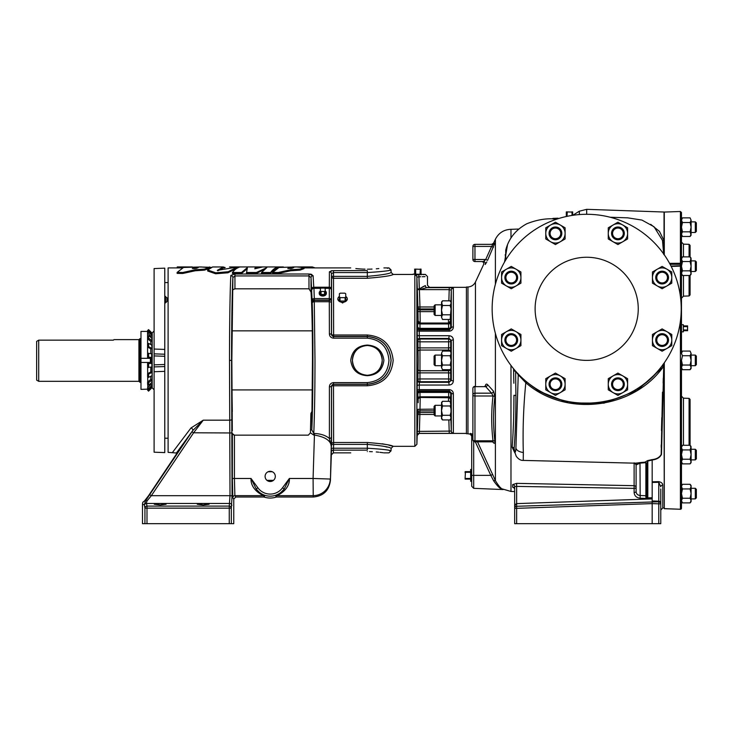 <?xml version="1.0" encoding="UTF-8"?>
<svg xmlns="http://www.w3.org/2000/svg" width="733" height="733" viewBox="0 0 733 733"><rect width="100%" height="100%" fill="white"/><g stroke="black" fill="none" stroke-linecap="round" stroke-linejoin="round"><path stroke-width="1.1" d="M237.327 267.041L217.316 270.367L223.29 266.949L212.698 266.949L207.677 270.001L215.777 272.813L228.183 271.741L237.327 267.041M217.829 270.789L223.29 267.976L223.29 266.949M289.847 268.489L291.523 268.379M291.991 268.305L293.695 267.591L289.819 267.481L287.812 268.47L291.991 268.305M278.192 272.511L290.717 269.762L299.98 269.13L304.021 267.627L296.663 266.949L279.035 267.453L272.63 272.41L278.192 272.511M272.63 272.41L272.63 273.382L278.192 273.482L290.717 270.77L299.98 270.138L304.021 268.644L304.021 267.627M194.355 268.489L196.032 268.379M196.499 268.305L198.203 267.591L194.327 267.481L192.33 268.47L196.499 268.305M182.709 272.511L195.225 269.762L204.489 269.13L208.529 267.627L201.172 266.949L183.552 267.453L177.139 272.41L182.709 272.511M177.139 272.41L177.139 273.382L182.709 273.482L195.225 270.77L204.489 270.138L208.529 268.644L208.529 267.627M292.614 266.949L312.304 266.931L315.071 267.911M664.29 508.629L680.416 509.261A1.035 1.035 -0 0 0 681.479 508.235L681.479 360.389L682.46 355.734L681.479 353.407L682.46 351.08L690.11 351.08L691.091 353.407L690.11 351.08M669.577 263.358L680.416 263.275L680.416 264.301L681.479 263.944L681.479 266.794M680.416 265.74L671.007 266.079L680.416 265.74A1.035 1.017 180 0 1 681.479 266.757L681.479 353.407M367.315 451.583C346.15 452.948 346.15 452.948 367.315 451.583C346.15 452.948 346.15 452.948 367.315 451.583C388.481 452.948 388.481 452.948 367.315 451.583M382.223 360.389C381.343 369.432 376.377 374.398 367.315 375.287C358.263 374.407 353.297 369.432 352.417 360.389C353.297 351.327 358.263 346.361 367.315 345.481A14.898 14.898 0 0 0 352.417 360.389A14.898 14.898 0 0 0 367.315 375.287A14.898 14.898 0 0 0 382.223 360.389A14.898 14.898 0 0 0 367.315 345.481C376.368 346.361 381.334 351.327 382.223 360.389M367.315 375.699C357.53 375.039 352.005 369.936 350.731 360.389C352.014 350.823 357.539 345.719 367.315 345.078C377.092 345.719 382.626 350.823 383.9 360.389C382.617 369.954 377.083 375.058 367.315 375.699M367.315 269.185C346.15 267.82 346.15 267.82 367.315 269.185C388.481 267.82 388.481 267.82 367.315 269.185M355.853 268.571L358.364 268.809M358.574 268.828L359.646 268.91M359.784 268.919L362.606 269.084M362.725 269.084L365.025 269.158M511.258 283.946A6.377 6.377 0 0 1 504.881 277.578A6.377 6.377 0 0 1 511.258 271.201A6.377 6.377 0 0 1 517.626 277.578A6.377 6.377 0 0 1 511.258 283.946M511.258 272.227A5.342 5.342 0 0 0 505.907 277.578A5.342 5.342 0 0 0 511.258 282.92A5.342 5.342 0 0 0 516.6 277.578A5.342 5.342 0 0 0 511.258 272.227M511.258 346.434A6.377 6.377 0 0 1 504.881 340.066A6.377 6.377 0 0 1 511.258 333.689A6.377 6.377 0 0 1 517.626 340.066A6.377 6.377 0 0 1 511.258 346.434M511.258 334.715A5.342 5.342 0 0 0 505.907 340.066A5.342 5.342 0 0 0 511.258 345.408A5.342 5.342 0 0 0 516.6 340.066A5.342 5.342 0 0 0 511.258 334.715M555.44 390.625A6.377 6.377 0 0 1 549.063 384.248A6.377 6.377 0 0 1 555.44 377.871A6.377 6.377 0 0 1 561.817 384.248A6.377 6.377 0 0 1 555.44 390.625M555.44 378.906A5.342 5.342 0 0 0 550.098 384.248A5.342 5.342 0 0 0 555.44 389.589A5.342 5.342 0 0 0 560.782 384.248A5.342 5.342 0 0 0 555.44 378.906M617.928 390.625A6.377 6.377 0 0 1 611.56 384.248A6.377 6.377 0 0 1 617.928 377.871A6.377 6.377 0 0 1 624.305 384.248A6.377 6.377 0 0 1 617.928 390.625M617.928 378.906A5.342 5.342 0 0 0 612.586 384.248A5.342 5.342 0 0 0 617.928 389.589A5.342 5.342 0 0 0 623.279 384.248A5.342 5.342 0 0 0 617.928 378.906M662.119 346.434A6.377 6.377 0 0 1 655.742 340.066A6.377 6.377 0 0 1 662.119 333.689A6.377 6.377 0 0 1 668.496 340.066A6.377 6.377 0 0 1 662.119 346.434M662.119 334.715A5.342 5.342 0 0 0 656.777 340.066A5.342 5.342 0 0 0 662.119 345.408A5.342 5.342 0 0 0 667.461 340.066A5.342 5.342 0 0 0 662.119 334.715M662.119 283.946A6.377 6.377 0 0 1 655.742 277.578A6.377 6.377 0 0 1 662.119 271.201A6.377 6.377 0 0 1 668.496 277.578A6.377 6.377 0 0 1 662.119 283.946M662.119 272.227A5.342 5.342 0 0 0 656.777 277.578A5.342 5.342 0 0 0 662.119 282.92A5.342 5.342 0 0 0 667.461 277.578A5.342 5.342 0 0 0 662.119 272.227M617.928 239.764A6.377 6.377 0 0 1 611.56 233.387A6.377 6.377 0 0 1 617.928 227.01A6.377 6.377 0 0 1 624.305 233.387A6.377 6.377 0 0 1 617.928 239.764M617.928 228.045A5.342 5.342 0 0 0 612.586 233.387A5.342 5.342 0 0 0 617.928 238.729A5.342 5.342 0 0 0 623.279 233.387A5.342 5.342 0 0 0 617.928 228.045M555.44 239.764A6.377 6.377 0 0 1 549.063 233.387A6.377 6.377 0 0 1 555.44 227.01A6.377 6.377 0 0 1 561.817 233.387A6.377 6.377 0 0 1 555.44 239.764M555.44 228.045A5.342 5.342 0 0 0 550.098 233.387A5.342 5.342 0 0 0 555.44 238.729A5.342 5.342 0 0 0 560.782 233.387A5.342 5.342 0 0 0 555.44 228.045M147.58 331.408L140.974 331.408L147.58 331.408L147.58 358.318L150.338 358.318L150.43 360.389L150.338 362.45L147.58 362.45L147.809 389.168L140.974 389.36L140.974 362.45L147.58 362.45M36.65 360.389L36.65 341.386L38.712 340.149L38.712 381.325L36.65 380.134L36.65 360.389M138.922 339.617L138.922 381.325L139.957 382.287L139.957 338.655L138.922 339.617L114 339.617L113.404 340.149L38.712 340.149L36.65 341.386M148.194 389.535L147.608 390.13L148.57 391.092L151.649 388.069A1.842 1.842 0 0 0 152.189 386.767M148.194 331.234L147.608 330.647L148.57 329.676L151.649 332.7A1.842 1.842 0 0 1 152.189 334.001M151.649 332.764L152.18 333.872L152.18 334.825L151.649 333.781L152.18 336.108L152.18 338.866L151.649 338.014L152.18 341.285L152.18 345.5L151.649 344.941L152.18 348.761L152.18 353.929L151.649 353.737L152.18 379.483L151.649 382.754L152.18 381.902L152.18 384.66L151.649 386.987L152.18 385.943L152.18 386.896L151.649 388.004M147.608 330.583L148.57 329.621L147.608 330.583M151.649 388.069L148.57 391.092M147.608 390.13L148.57 391.156M696.35 450.309L696.35 458.858L695.315 459.884L695.315 449.274L696.35 450.309L695.315 449.274L691.091 449.274L695.315 449.274M689.084 256.88L689.084 244.327L690.074 245.353L690.074 256.88M689.084 445.27L689.084 398.376L690.074 399.412L690.074 445.27M681.479 328.283L681.479 352.326L682.46 351.08M664.29 254.837L664.29 212.057L680.416 211.498L680.416 263.275A1.035 0.669 0 0 1 681.479 263.944L681.479 212.524L681.479 220.193L682.46 222.52L681.479 227.175L681.498 219.937M664.29 508.638L663.961 363.284M467.966 433.789L466.408 433.734L466.408 287.034L467.966 286.979L467.966 433.789L470.256 434.183L470.256 433.423L472.895 434.229M494.546 243.154L494.848 243.154C493.135 243.173 493.135 243.173 494.876 243.154C493.135 243.173 493.135 243.173 494.876 243.154L487.592 260.325L485.722 259.491L483.34 261.553L474.957 261.553A2.062 2.062 0 0 1 472.895 259.491A2.062 2.062 0 0 0 474.957 261.553L483.34 261.553A2.062 2.052 90 0 1 485.209 264.457C483.111 264.494 483.111 264.494 485.209 264.457C483.111 264.494 483.111 264.494 485.209 264.457L486.859 261.855M504.551 262.011L507.538 244.62M510.974 238.023L510.974 229.319L518.817 229.044M514.667 491.577L510.974 491.449L510.974 365.437M513.86 383.24L513.567 368.745M513.934 398.028L513.796 411.332M513.613 418.937L513.549 420.999M513.549 421.118L512.926 435.549M514.667 487.976L514.667 486.547A2.062 1.952 -0 0 0 512.679 484.595L512.679 487.133A2.062 1.997 0 0 1 514.667 489.131L514.227 487.967L512.706 487.271M513.833 487.876L514.291 487.986M512.679 484.595L516.655 483.359L634.109 485.686A2.062 1.906 180 0 1 636.107 487.592A2.062 0.788 0 0 1 634.109 488.38L514.795 486.364M514.832 452.847L512.147 447.249C513.338 431.975 513.934 414.658 513.943 395.307A2.062 0.55 180 0 1 515.913 395.783C515.904 415.565 515.308 433.148 514.117 448.541L514.19 449.842L514.117 448.541A2.062 1.365 4.5 0 0 512.147 447.249M494.876 396.764A2.062 1.026 6.6 0 0 493.007 395.994L491.586 393.172A2.062 1.631 138 0 0 493.456 391.156L494.876 396.764C493.135 411.589 493.135 426.414 494.876 441.248C494.986 443.309 494.518 443.804 493.456 442.723A2.062 1.631 138 0 0 493.172 442.017M535.777 389.938L568.616 402.948L604.019 403.15L637.069 390.533L663.228 366.921L662.128 365.785C632.322 407.997 565.812 415.858 526.908 382.058L525.808 382.745L518.277 374.838A2.062 2.025 -43.2 0 0 517.736 373.491L517.69 373.445A2.062 2.025 -43.1 0 1 518.231 374.783L515.601 371.145L515.913 395.783M652.178 482.451L652.178 503.608L516.655 508.345L516.655 506.283L658.775 501.775L658.775 482.287L660.772 486.822L658.775 482.287L652.178 482.451L652.178 460.022L647.816 461.03L646.818 464.181A1.035 0.724 -0 0 0 645.874 463.632L645.535 462.67L640.175 463.146L636.107 464.887L636.107 491.641C636.326 493.95 637.683 495.242 640.175 495.517L640.138 498.211C636.446 497.78 634.439 495.847 634.109 492.429L634.109 463.174M553.314 218.37A1.035 1.026 -92 0 0 552.59 218.709L552.389 218.855A1.035 1.035 0 0 1 553.232 218.37L558.015 218.205A1.035 0.724 -92 0 0 557.456 218.608L558.308 218.645M681.223 308.822A94.539 94.539 0 0 0 586.684 214.283A94.539 94.539 0 0 0 492.145 308.822A94.539 94.539 0 0 0 586.684 403.361A94.539 94.539 0 0 0 681.223 308.822M528.759 505.852C521.74 506.1 521.74 506.1 528.759 505.852C521.74 506.1 521.74 506.1 528.759 505.852M660.772 488.957L660.772 523.674L514.667 523.674L514.667 508.345C514.786 505.568 515.455 504.002 516.655 503.626L652.178 498.898M638.251 308.822A51.567 51.567 0 0 0 586.684 257.256A51.567 51.567 0 0 0 535.117 308.822A51.567 51.567 0 0 0 586.684 360.389A51.567 51.567 0 0 0 638.251 308.822M448.871 300.832L449.256 287.648L453.361 288.17L453.361 326.909C453.269 329.337 451.913 330.757 449.302 331.151L419.258 331.151L419.258 335.723L449.192 335.723C451.775 336.026 453.168 337.437 453.361 339.956L453.361 339.892M417.196 335.054A2.062 0.696 -0 0 0 419.258 335.723L419.45 338.481A2.062 2.062 -44.1 0 0 417.389 340.561L417.196 330.354A2.062 0.825 0 0 0 419.258 331.151L419.34 329.914L449.302 329.914L449.302 331.151L450.154 331.059M450.96 330.785L452.288 329.795M452.765 329.135L453.095 328.421M453.361 288.17A2.062 2.043 180 0 0 451.299 290.14L449.256 289.627L419.386 289.627L426.936 287.648C430.381 287.235 430.381 287.235 426.936 287.648L429.538 287.336L427.476 285.274L427.476 276.506L425.415 274.444L423.033 274.6M164.769 371.347L154.104 371.732L154.104 364.851L154.104 452.197L164.769 452.582L164.769 354.231L154.104 353.856L154.104 355.917L154.104 349.036L154.104 353.856M154.104 389.773L152.189 387.858L152.189 332.91L154.104 330.995M389.241 270.285L391.028 269.9C389.654 270.77 381.756 271.65 367.315 272.557L333.488 272.557L331.463 273.684L331.38 289.746L331.463 334.505L333.488 336.584L367.315 336.584C381.746 338.014 389.654 345.949 391.028 360.389C389.654 374.82 381.756 382.754 367.315 384.184L333.488 384.184L331.463 386.264A2.062 0.586 180 0 1 329.401 386.832C329.575 384.339 330.931 382.938 333.488 382.617L367.315 382.617C380.601 381.178 387.821 373.766 388.966 360.389C387.812 347.011 380.601 339.599 367.315 338.151L333.488 338.151C330.94 337.84 329.575 336.429 329.401 333.936L329.282 298.578L330.986 298.862A1.035 0.916 88.7 0 1 331.004 299.678A2.062 1.457 177.2 0 1 329.3 300.356L314.283 300.356L314.274 301.739A2.062 1.31 178.4 0 0 312.212 303.05L311.039 277.578L308.978 275.947L234.945 275.947L232.883 277.596C232.132 289.847 231.546 326.945 231.573 360.389L232.068 495.865L231.316 508.143L229.255 508.143L229.255 506.1A2.062 2.043 11.3 0 1 231.316 508.143L231.316 523.674L144.932 523.674L144.932 508.143A2.062 2.043 -11.3 0 1 146.994 506.1L229.255 506.1L230.006 495.682L232.068 495.865M331.463 303.004A2.062 1.31 180 0 0 329.401 301.739L314.274 301.739L314.988 360.389C314.97 390.24 314.558 414.603 313.77 433.469L313.77 435.1L310.407 432.818L310.48 429.923L311.791 429.923C313.073 404.515 313.312 334.972 312.212 303.05M234.523 288.82L308.978 288.802L311.039 292.119C311.882 303.975 312.505 333.552 312.469 360.389L311.791 429.923L313.77 433.469L314.484 433.469C320.862 433.78 325.837 435.448 329.401 438.462L329.401 386.832M417.993 369.12L417.966 369.835M449.192 385.045L448.66 381.737A2.062 2.062 -43.5 0 0 450.722 379.648A2.062 0.724 0 0 0 448.66 378.952L448.578 370.733A2.062 1.658 -3 0 0 450.639 369.065L450.722 379.648L451.299 380.253A2.062 0.577 -0 0 0 453.361 380.812C453.168 383.322 451.785 384.733 449.192 385.045L419.258 385.045L419.45 382.287L449.192 382.287L451.299 380.253L451.299 340.515L449.192 338.481L419.45 338.481L419.972 339.031L419.972 381.737A2.062 2.062 43.5 0 1 417.911 379.648L417.389 380.207L417.911 379.648L418.176 360.389L417.911 341.12L417.389 340.561M417.205 384.779L417.389 380.207A2.062 2.062 -135.9 0 0 419.45 382.287L419.972 381.737L448.66 381.737L448.66 378.952L419.972 378.952A2.062 0.724 -0 0 0 417.911 379.648M448.853 419.936L449.247 433.377L419.258 433.377L419.395 431.389L451.299 431.096L451.299 392.952L450.722 393.63L450.685 399.476A2.062 2.062 33.3 0 0 448.623 397.46L448.66 396.828L419.972 396.828A2.062 1.429 -0 0 0 417.911 398.211L417.911 393.63L417.279 392.879A2.062 2.062 138.7 0 1 419.34 390.854L419.972 391.614A2.062 2.062 -37.7 0 0 417.911 393.63A2.062 1.255 -0 0 1 419.972 392.421L420.018 397.46A2.062 2.062 -33.3 0 0 417.957 399.476L418.149 399.961M418.176 400.594L418.176 401.263M418.158 402.729L418.122 399.742A2.062 2.062 -29.2 0 1 420.183 397.744L419.972 410.874A2.062 1.979 -0 0 0 417.911 412.789L418.002 409.307L434.092 409.133M434.092 410.874L419.972 410.874L419.395 431.389L417.334 431.389L417.911 414.438L417.196 435.365A2.062 2.062 0 0 1 419.258 433.377L417.196 435.429L416.894 444.335L416.894 277.111A2.062 2.043 180 0 0 414.832 275.132L418.919 274.701C427.33 274.417 427.33 274.417 418.919 274.701L418.928 276.762L420.696 276.744M434.092 412.468L419.972 412.468A2.062 2.043 -0 0 0 417.911 414.438L417.911 412.789M417.196 390.414L417.196 385.723A2.062 0.696 0 0 1 419.258 385.045L419.258 389.617A2.062 0.825 -0 0 0 417.196 390.414L417.279 392.879M425.415 274.444L413.119 274.096L418.928 274.563M417.856 274.573L416.976 274.563M416.445 274.563L415.235 274.527M347.25 299.376L342.568 303.022L337.876 299.376M383.9 267.911L388.966 267.911L391.028 269.9L391.11 272.447C389.754 273.73 381.82 275.04 367.315 276.378L367.315 270.624C395.344 267.646 395.344 267.646 367.315 270.624L333.488 270.624L333.616 334.999L367.315 334.999C382.938 336.401 391.559 344.867 393.172 360.389C391.559 375.91 382.938 384.376 367.315 385.769L333.616 385.769A2.062 0.605 -0 0 0 331.554 386.364A2.062 2.062 136.6 0 1 333.616 384.321L367.315 384.321C381.82 382.883 389.754 374.902 391.11 360.389C389.745 345.875 381.82 337.895 367.315 336.447L333.616 336.447A2.062 2.062 43.4 0 1 331.554 334.413L331.554 276.378L367.315 276.378L367.315 278.274C382.928 276.992 391.55 275.718 393.172 274.444C391.569 275.709 382.947 276.992 367.315 278.274L333.616 278.274A2.062 1.97 0 0 1 331.554 276.378L331.463 273.684A2.062 1.979 180 0 0 329.401 271.778L332.654 270.642M421.42 274.664L420.174 274.692M415.657 274.848L414.832 275.132L414.832 446.324L416.894 444.335M442.494 369.698L441.513 367.37L442.494 369.698L450.144 369.698L450.804 368.662L451.033 366.702L450.144 365.043L451.125 360.389L450.942 352.445L450.144 351.08L442.494 351.08L441.513 353.407L441.523 367.618M331.481 446.406L331.554 444.39L333.616 444.39L333.387 452.857L331.325 454.854L331.426 448.22L367.315 448.22C381.746 449.118 389.654 449.998 391.028 450.868L391.11 448.321C389.745 447.038 381.82 445.728 367.315 444.39L333.616 444.39L333.616 442.494A2.062 1.97 -0 0 0 331.554 444.39L331.554 386.364M229.255 523.674L229.255 508.143L144.932 508.143L144.346 504.845L142.486 504.277L142.798 502.288L144.538 500.905L145.372 501.161A2.062 1.292 32.9 0 1 147.076 500.886L146.408 502.92A2.062 1.915 176.5 0 0 144.346 504.845L145.372 501.161L149.633 494.711L151.346 495.682L230.006 495.682L229.511 360.389C229.484 326.176 230.07 288.234 230.822 275.709A2.062 1.887 3.2 0 1 232.883 277.596L231.839 360.389L232.306 430.775M314.283 300.356A2.062 1.457 -178 0 1 312.606 299.715L312.606 298.899A1.035 0.916 -90 0 0 312.606 299.715L314.283 300.356M453.361 380.812L453.361 339.956A2.062 0.577 -0 0 0 451.299 340.515L450.722 341.12A2.062 2.062 43.5 0 0 448.66 339.031L449.192 335.723M312.267 389.919L231.976 389.919L232.297 411.653M230.904 275.388L234.945 274.014L234.945 288.802L232.883 289.801M182.453 267.911L168.104 267.911L168.104 452.362L176.424 453.003L176.561 453.864L148.304 496.076M160.197 504.955L154.278 504.24L160.197 503.525L166.107 504.24L160.197 504.955M203.169 504.955L197.25 504.24L203.169 503.525L209.079 504.24L203.169 504.955M265.099 476.404A5.104 5.104 0 0 0 270.202 481.517A5.104 5.104 0 0 0 275.306 476.404A5.104 5.104 0 0 0 270.202 471.301A5.104 5.104 0 0 0 265.099 476.404M311.791 411.726L310.902 413.504L310.48 429.923M310.911 413.494L311.571 412.67M320.394 290.928A3.583 2.529 0 0 0 319.221 292.888L319.249 293.612A3.546 2.511 0 0 0 322.795 296.04A3.546 2.511 0 0 0 326.341 293.612L326.377 292.888A3.583 2.529 0 0 0 325.195 290.928M319.221 292.888A3.583 2.529 0 0 0 322.795 295.335A3.583 2.529 0 0 0 326.377 292.888M339.388 296.453A4.728 3.344 0 0 0 337.84 299.027A4.728 3.344 0 0 0 342.568 302.271A4.728 3.344 0 0 0 347.295 299.027A4.728 3.344 0 0 0 345.747 296.453M165.603 296.389L165.603 302.839L166.996 301.437L166.996 297.79L164.769 296.389M681.479 331.802L683.33 331.857L683.33 324.701L681.479 324.756M471.695 481.26L470.659 481.297L470.659 469.459L471.695 469.496M435.127 365.694L434.092 364.658L434.092 356.11L435.127 355.084L435.127 365.694L441.513 365.694M696.35 489.323L696.35 497.872L695.315 498.898L695.315 488.288L696.35 489.323M435.127 415.932L434.092 414.896L434.092 406.348L435.127 405.322L435.127 415.932L441.513 415.932M696.35 261.919L696.35 270.468L695.315 271.494L695.315 260.884L696.35 261.919L695.315 260.884L691.091 260.884L695.315 260.884M435.127 315.447L434.092 314.42L434.092 305.872L435.127 304.836L435.127 315.447L441.513 315.447M696.35 356.11L696.35 364.658L695.315 365.694L695.315 355.084L696.35 356.11L695.315 355.084L691.091 355.084L695.315 355.084M696.35 222.896L696.35 231.445L695.315 232.48L695.315 221.87L696.35 222.896M255.084 268.709L255.386 266.931L240.259 266.949C237.648 267.334 235.036 269.185 232.425 272.511L232.425 273.482L241.514 273.482L247.342 268.644M241.514 273.482L241.514 272.511L247.342 267.618L246.471 273.482L256.348 273.482L256.348 272.511L266.785 267.655L261.525 272.511L261.525 273.482L270.541 273.482C273.143 270.193 275.755 268.36 278.357 267.976L278.357 266.949L262.551 266.949L254.827 268.809L255.414 266.949L264.76 266.949M256.348 273.482L264.256 269.442M368.223 269.185L369.936 269.158M370.632 269.13L372.025 269.084M376.295 268.809L378.805 268.571M207.677 270.001L207.677 270.999L215.594 273.766L227.908 272.795L237.126 268.113M311.039 292.119L311.039 277.578A2.062 1.887 -4.6 0 1 313.101 275.69L308.978 274.014L308.978 288.802L309.445 288.93M313.101 275.69L313.761 287.217A2.062 1.631 177.4 0 0 311.699 288.848M388.554 268.012L387.363 268.287M331.875 270.706L331.16 270.816M309.812 274.05L310.6 274.151M311.305 274.298L311.919 274.509M172.521 452.417L190.974 427.98L203.27 420.174L192.687 430.647A2.062 1.356 35.2 0 0 190.974 427.98M681.479 259.207L682.46 261.534L690.11 261.534L691.091 258.126L690.11 256.88L682.46 256.88L681.479 259.207M681.479 486.611L682.46 488.938L681.479 493.593L682.46 498.248L690.11 498.248L691.091 500.575L690.11 502.902L691.091 501.656L691.091 485.539L690.11 484.284L682.46 484.284L681.498 486.364M690.11 484.284L691.082 486.364M691.091 486.611L690.11 488.938L682.46 488.938M690.11 498.248L691.091 493.593L690.11 488.938M682.46 498.248L681.479 500.575L682.46 502.902L690.11 502.902M681.479 500.575L682.46 502.902M681.479 360.389L682.46 365.043L690.11 365.043L691.091 367.37L690.11 369.698L691.091 368.442L691.091 353.407L690.11 355.734L682.46 355.734M690.11 365.043L691.091 360.389L690.11 355.734M682.46 365.043L681.479 367.37L682.46 369.698L690.11 369.698L691.091 368.442M682.46 261.534L681.479 266.189L682.46 270.844L690.11 270.844L691.091 273.171L690.11 275.498L691.091 274.252L691.091 259.207L690.11 256.88L691.091 258.126M690.11 270.844L691.091 266.189L690.11 261.534M682.46 270.844L681.479 273.171L682.46 275.498L690.11 275.498M681.479 266.189L681.479 274.252L682.46 275.498M566.966 216.363L567.305 211.901L572.033 212.103L572.033 215.42M572.033 212.103L572.675 212.103L572.675 215.328L572.675 211.901L571.685 211.901M567.305 211.901L566.316 211.901L566.316 216.501M566.966 212.103L566.316 211.901M470.659 477.943L470.348 478.466L465.437 478.466L465.116 477.943L465.116 479.107L470.659 479.107M465.116 477.943L465.437 472.281L470.348 472.281L470.659 472.803M470.659 471.649L465.116 471.649L465.116 472.803M470.348 478.466L470.348 479.107M465.437 478.466L465.437 479.107M470.348 471.649L470.348 472.281M465.437 471.649L465.437 472.281M683.33 326.625L687.591 326.625L687.536 330.024L683.33 329.932M683.33 330.684L687.591 330.684L687.591 329.932M687.591 326.625L687.591 325.883L683.33 325.883M683.376 330.684L683.376 330.024M687.536 330.684L687.536 330.024M687.536 326.542L687.536 325.883M683.376 326.542L683.376 325.883M650.702 224.335L659.462 231.39L664.034 240.69L664.034 212.02L586.684 209.326L586.684 214.283M664.034 240.69L664.034 254.772M415.657 274.096L415.657 269.112L420.385 269.323L420.046 274.096M421.035 274.096L421.035 269.112L420.046 269.112M415.657 269.112L414.667 269.112L414.667 274.096M421.035 273.895L420.385 273.895M421.035 269.323L420.385 269.323M415.318 269.323L414.667 269.323M415.318 273.895L414.667 273.895M451.033 302.5L450.144 300.832L442.494 300.832L441.513 303.16L441.513 310.141L442.494 305.487L450.144 305.487L451.125 303.16L451.033 308.813L450.144 305.487M442.494 319.451L441.513 317.123L442.494 319.451L450.144 319.451L451.033 308.813M441.513 317.123L442.494 314.796L441.513 310.141L441.523 317.38M442.494 314.796L450.144 314.796M450.804 315.831L450.942 312.066M442.494 300.832L441.513 302.088L442.494 305.487M441.513 367.37L442.494 365.043L441.513 360.389L442.494 355.734L450.144 355.734L451.033 354.066M442.494 355.734L441.513 353.407L442.494 351.08M442.494 365.043L450.144 365.043M451.033 366.702L451.125 360.389L450.144 355.734M442.494 405.972L450.144 405.972L450.804 404.937L450.144 401.317L442.494 401.317L441.513 403.645L441.513 410.627L442.494 405.972L441.513 402.564L442.494 401.317M442.494 419.936L441.513 417.608L442.494 415.281L441.513 410.627L441.513 418.69L442.494 419.936L450.144 419.936L451.125 417.608L450.942 408.712L450.144 405.972M442.494 415.281L450.144 415.281L451.033 411.955M451.125 418.222L450.144 415.281M450.942 408.712L450.804 404.937M339.388 293.75L339.388 293.851A3.857 2.73 180 0 1 340.378 293.154L340.03 293.301A4.068 2.877 180 0 0 339.388 293.75M344.757 293.154L345.096 293.301A4.068 2.877 180 0 1 345.747 293.75L345.747 293.851A3.857 2.73 180 0 0 344.757 293.154L340.378 293.154M345.096 301.025A4.068 2.877 180 0 0 345.747 300.576L345.747 297.341A4.068 2.877 180 0 1 345.096 297.8L345.096 301.025L340.03 301.025A4.068 2.877 180 0 1 339.388 300.576L339.388 297.341A4.068 2.877 180 0 0 340.03 297.8L340.378 297.653A3.857 2.73 180 0 1 339.388 296.947L339.388 297.341M345.747 297.341L345.747 296.947A3.857 2.73 180 0 1 344.757 297.653L345.096 297.8M340.03 301.025L340.03 297.8M339.388 293.851L339.388 296.947M340.378 297.653L344.757 297.653M345.747 296.947L345.747 293.851M320.394 288.6L320.394 288.619A2.914 2.062 180 0 1 321.146 288.096L321.054 288.133A2.969 2.098 180 0 0 320.394 288.6L320.394 294.006A2.969 2.098 180 0 0 321.054 294.474L321.054 291.523A2.969 2.098 180 0 1 320.394 291.065M324.453 288.096L324.536 288.133A2.969 2.098 180 0 1 325.195 288.6L325.195 288.6A2.914 2.062 180 0 0 324.453 288.096L321.146 288.096M324.536 294.474A2.969 2.098 180 0 0 325.195 294.006L325.195 291.065A2.969 2.098 180 0 1 324.536 291.523L324.536 294.474L321.054 294.474M325.195 291.065L325.195 290.964A2.914 2.062 180 0 1 324.453 291.496L324.536 291.523M321.054 291.523L321.146 291.496A2.914 2.062 180 0 1 320.394 290.964M321.146 291.496L324.453 291.496M325.195 290.964L325.195 288.619M273.427 480.362L266.977 480.362M148.533 495.737L144.538 500.905M176.561 453.864L174.042 457.777M233.974 435.118L232.361 433.606L234.423 435.155L308.346 435.155L310.407 432.818M232.361 433.606L232.361 478.475L234.423 478.475L234.872 495.655L235.824 497.02L263.706 497.02L263.926 495.655C261.351 494.986 250.411 489.122 251.025 478.475L257.869 487.784L256.202 488.993C259.922 493.135 262.716 495.389 264.576 495.755L264.338 497.121L263.706 497.02M422.254 276.717L424.27 276.662M424.434 276.653L425.048 276.625M417.196 330.354L418.122 321.027L417.911 306.98L419.972 306.98L419.386 289.627L417.324 289.627L417.297 288.994L419.358 289.315L418.928 276.762C429.959 276.478 429.959 276.478 418.928 276.762L416.894 277.111L417.297 288.994L419.267 288.921L425.378 285.595C428.154 285.174 428.154 285.174 425.378 285.595L422.492 286.96M449.302 389.617L419.258 389.617L419.34 390.854L449.302 390.854L449.302 389.617C451.904 390.011 453.26 391.431 453.361 393.859L453.095 392.338M331.463 386.264L331.463 436.786A2.062 1.741 180 0 1 329.401 438.462L331.325 446.461C330.885 440.689 325.278 436.905 314.484 435.1L313.77 435.1M331.463 436.786L330.427 480.427L330.262 479.043L313.083 478.475L314.484 433.469M331.325 452.078A2.062 2.007 180 0 1 333.387 450.144L367.315 450.144C395.344 453.122 395.344 453.122 367.315 450.144L367.315 442.494C382.928 443.777 391.55 445.05 393.172 446.324C391.569 445.059 382.947 443.777 367.315 442.494L333.616 442.494L333.488 382.617M329.401 333.936A2.062 0.586 180 0 1 331.463 334.505L331.554 334.413A2.062 0.605 -0 0 0 333.616 334.999L333.488 338.151M330.986 298.862L331.004 299.678L329.355 300.035L314.292 300.035L314.292 298.578L312.606 298.899M331.463 288.793A2.062 1.631 180 0 0 329.401 287.217L313.761 287.217L313.935 287.739L329.319 287.739A2.062 2.062 -148.1 0 1 331.38 289.746A2.062 1.457 179.8 0 0 329.319 288.335L329.401 271.778M320.706 288.335L313.935 288.335A2.062 1.457 178 0 0 311.873 289.801A2.062 2.062 135 0 1 313.935 287.739L314.292 298.578L329.319 298.578L329.355 300.035M331.435 289.654A2.062 2.062 -148.8 0 0 329.374 287.648L313.852 287.648A2.062 2.062 135 0 0 311.791 289.709M257.869 487.784A15.201 15.201 0 0 0 282.526 487.784L289.379 478.475C289.993 489.122 279.044 494.986 276.478 495.655L276.689 497.02L276.066 497.121L275.819 495.755C277.688 495.389 280.473 493.135 284.202 488.993A17.262 17.262 0 0 1 256.202 488.993L251.025 478.475L234.423 478.475L234.423 435.155M276.689 497.02L313.248 497.02L313.083 478.475L289.379 478.475L284.202 488.993L282.526 487.784M417.279 327.889A2.062 2.062 -138.7 0 0 419.34 329.914L419.972 329.154A2.062 2.062 -142.3 0 1 417.911 327.138A2.062 1.255 180 0 0 419.972 328.347L419.972 329.154L448.66 329.154A2.062 2.062 142.3 0 0 450.722 327.138L451.299 327.816L451.299 290.14L450.896 301.804M453.361 326.909A2.062 0.944 180 0 0 451.299 327.816L449.302 329.914L448.66 328.347A2.062 1.255 180 0 0 450.722 327.138L450.465 319.038M450.722 398.211A2.062 1.429 0 0 0 448.66 396.828L448.66 392.421A2.062 1.255 0 0 1 450.722 393.63A2.062 2.062 37.7 0 0 448.66 391.614L449.302 390.854L451.299 392.952A2.062 0.944 -0 0 0 453.361 393.859L453.361 433.075L449.256 433.377M450.877 418.992L451.299 431.096A2.062 2.052 -0 0 0 453.361 433.075M452.756 391.624L452.288 390.973M448.541 369.698L448.578 370.733L420.055 370.733A2.062 1.658 3 0 1 418.002 369.065M448.541 351.08L448.578 350.035L420.055 350.035A2.062 1.658 -3 0 0 418.002 351.703M419.972 341.825A2.062 0.724 0 0 1 417.911 341.12A2.062 2.062 -43.5 0 1 419.972 339.031L448.66 339.031L448.66 341.825L419.972 341.825M417.911 322.557A2.062 1.429 180 0 0 419.972 323.94L419.972 328.347L448.66 328.347L448.413 319.451M417.957 321.301A2.062 2.062 -146.7 0 0 420.018 323.308L448.623 323.308A2.062 2.062 146.7 0 0 450.685 321.301M450.639 351.703L450.639 351.712A2.062 1.658 3 0 0 448.578 350.035L448.66 341.825A2.062 0.724 -0 0 0 450.722 341.12L450.639 351.703M450.685 399.476L450.465 401.73M448.413 401.317L448.623 397.46L420.018 397.46L448.459 397.744A2.062 2.062 29.2 0 1 450.52 399.742M149.633 494.711L192.687 430.647L176.424 453.003M231.316 523.674L233.763 523.674L233.763 499.081L235.824 497.02M383.9 452.857L388.966 452.857L391.028 450.868L389.196 450.483M331.426 448.22L331.38 449.549M232.095 418.845A2.062 1.338 -1.2 0 1 230.034 420.174L203.27 420.174L193.604 432.791L151.346 495.682L147.076 500.886M191.899 431.819L193.604 432.791L232.205 432.965M146.408 502.92L146.994 506.1L146.994 523.674M450.722 322.557A2.062 1.429 180 0 1 448.66 323.94L419.972 323.94L420.183 323.033L418.122 321.027M434.092 311.635L420.055 311.635L420.183 323.033L448.459 323.033L450.52 321.027M434.092 308.932L419.972 308.932L420.055 311.635L418.002 311.461M434.092 306.98L419.972 306.98L419.972 308.932A2.062 2.016 0 0 1 417.911 306.98L417.324 289.627M384.165 446.379L387.116 447.13M391.11 448.321L393.172 446.324L388.692 445.133M385.457 444.4L382.223 443.786M331.527 445.068L331.49 446.122M449.256 287.648L426.936 287.648A2.062 1.558 83.9 0 1 425.378 285.595M421.741 287.446L420.146 288.5M419.267 288.921L419.029 280.345M142.486 504.277L142.486 523.674L144.932 523.674M276.066 497.121A19.14 19.14 0 0 1 264.338 497.121M275.819 495.755A2.062 2.062 170.8 0 1 276.478 495.655L313.083 495.655A17.189 17.18 -15.5 0 0 330.262 479.043M313.248 497.02C323.409 496.094 329.135 490.56 330.427 480.427L331.325 454.854M383.121 452.747L379.896 452.316M378.723 452.188L376.24 451.959M372.346 451.702L369.496 451.601M164.769 364.484L154.104 364.851L154.104 355.917L164.769 356.293M164.769 349.43L154.104 349.036L154.104 268.571L164.769 268.15L164.769 354.149M160.628 349.274L158.493 349.192M164.769 452.6L154.104 452.197M154.104 366.912L164.769 366.546M644.994 462.166L645.535 462.67A1.035 0.522 130.8 0 1 645.938 462.541L639.991 462.587L644.994 462.166L647.624 460.59L647.816 461.03L647.816 497.157L647.303 497.881L645.874 497.34L646.818 496.443A1.035 0.953 0 0 0 645.874 495.719L645.874 463.632M658.775 501.775A2.062 2.062 0 0 1 660.772 503.837A2.062 2.062 0 0 0 658.775 501.775L658.775 503.837L652.178 503.608L652.178 523.674M660.772 486.822A2.062 1.741 180 0 1 662.76 485.081L662.577 484.192M661.734 482.992L661.203 482.525M658.775 482.287L658.775 481.636C661.413 482.259 662.742 483.413 662.76 485.081L662.76 507.969L660.772 510.031M664.034 366.353L662.522 365.263L663.374 363.944M645.938 462.541L646.818 464.181L646.818 496.443A1.035 0.953 180 0 0 647.816 497.157M662.128 365.785L663.704 366.94L661.496 454.378C659.984 457.529 656.869 459.399 652.168 460.003L651.976 459.646C656.557 459.142 659.627 457.392 661.193 454.396L662.495 392.146M634.091 462.844C634.164 463.302 636.134 463.21 639.991 462.587L640.175 495.517L645.874 495.719L645.874 497.34M647.303 497.881L652.178 497.78L652.178 498.642L640.138 498.211M516.655 483.359L516.655 506.283A2.062 2.062 0 0 0 514.667 508.345L514.667 486.547M664.034 366.509L663.228 366.921C632.606 409.72 565.106 417.224 525.808 382.745C523.472 406.476 522.647 429.73 523.325 452.481L523.243 460.406C520.76 460.562 518.433 459.188 516.261 456.293L514.502 451.372A8.594 6.844 -11.7 0 1 514.401 449.934C515.125 453.315 515.629 452.728 515.913 448.175L518.231 374.783M661.193 454.396A2.062 1.31 -178.7 0 1 661.496 454.378L661.679 447.258M661.872 438.673L661.972 432.003M662.211 418.974L662.412 409.17M663.136 383.002L663.301 378.136M664.034 365.272L663.136 364.429M634.824 463.174L636.107 464.887L636.107 463.577L636.107 464.887L637.747 463.925M661.789 417.636L661.468 430.518M661.212 444.867L661.193 447.304M647.624 460.59L651.976 459.646M652.178 500.951L658.775 501.207A2.062 1.924 180 0 1 660.772 503.131M662.55 240.607L663.209 243.649M552.444 218.855A2.062 1.942 -125.7 0 0 552.59 218.709L557.456 218.608A2.062 1.594 100.9 0 1 557.071 219.039M664.034 240.946A2.062 1.631 -15.3 0 1 662.476 240.36L654.047 226.754L641.934 220.074L627.695 217.838L610.149 217.243M663.713 254.388L662.476 240.36M515.913 448.175A8.594 4.691 -177.3 0 0 523.325 452.481L523.38 453.113M494.876 243.154A2.062 2.052 -90 0 1 493.007 244.364L474.957 244.364L474.957 259.491L472.895 259.491L472.895 246.425A2.062 2.062 0 0 1 474.957 244.364L493.007 244.364C491.266 244.364 491.266 244.364 493.007 244.364L491.586 246.425L472.895 246.425M472.895 439.773L472.895 388.426A2.062 1.787 180 0 1 474.957 386.648L474.957 393.172A2.062 1.787 180 0 0 472.895 394.959A2.062 1.035 0 0 0 474.957 395.994L474.957 441.834A2.062 2.062 0 0 1 472.895 439.773A2.062 1.035 0 0 0 474.957 440.799L493.007 440.799C491.266 425.864 491.266 410.929 493.007 395.994L474.957 395.994L474.957 393.172L491.586 393.172L485.722 386.648L474.957 386.648L485.722 386.648A2.062 1.631 138.2 0 0 487.592 384.651L493.456 391.156M514.19 449.842L514.502 451.372M556.191 219.332L552.81 218.828C544.683 218.489 536.025 220.12 526.835 223.739C515.684 229.796 508.647 238.619 505.724 250.2L505.706 260.041L505.229 254.626M492.686 245.079L492.31 245.573M492.109 245.812L491.586 246.425L493.456 247.268M484.357 260.856L485.035 260.215M491.586 441.55L493.007 440.799A2.062 1.026 -6.6 0 1 494.876 441.248M500.951 488.599L501.903 489.14M495.398 480.674A2.062 0.724 156.2 0 0 493.602 480.729C497.258 485.988 500.144 488.856 502.279 489.332C500.181 488.884 497.286 486.006 493.602 480.729L490.817 475.378L492.622 474.517L495.398 480.674C498.834 486.272 501.418 489.232 503.15 489.562C501.381 489.204 498.797 486.236 495.398 480.674L495.398 333.396M510.974 491.449L502.059 488.865M501.06 488.123L499.842 487.06M473.683 441.385L473.683 488.334L471.695 486.272L471.695 435.365L472.895 436.126M485.283 386.236A2.062 1.026 7.9 0 0 485.209 386.144C485.686 384.083 486.474 383.588 487.592 384.651M493.456 442.723L492.658 441.843M477.522 441.834L492.622 474.517M475.332 441.834L490.817 475.378L471.695 475.378L471.695 435.365L471.695 436.153L470.256 434.183M471.695 435.365A2.062 2.043 -0 0 0 470.256 433.423M681.479 306.302L681.479 285.723M681.479 254.562L681.479 240.937M680.416 321.164L680.416 509.261L664.29 508.693L664.29 362.808M680.407 265.722L680.416 266.106A1.035 0.651 180 0 1 681.479 266.757L680.453 265.722A1.035 1.035 0 0 0 680.407 265.722L680.416 264.301L670.081 264.301M680.416 296.471L680.416 266.106L671.199 266.446M680.453 509.261L681.479 508.235L680.453 509.261A1.035 1.035 0 0 0 681.479 508.235A1.035 1.035 0 0 1 680.416 509.261A1.035 1.035 0 0 0 680.453 509.261M681.479 462.642L682.46 463.888L681.479 461.561L682.46 459.234L681.479 454.579L682.46 449.925L681.498 447.854M690.11 236.484L691.091 235.238L690.11 231.83L682.46 231.83L681.479 234.157L682.46 236.484L690.11 236.484L691.091 234.157L691.091 227.175L690.11 222.52L682.46 222.52M682.46 231.83L681.479 227.175M690.11 217.866L691.091 220.193L690.11 217.866L682.46 217.866L681.479 220.193M681.479 447.597L682.46 445.27L690.11 445.27L691.082 447.854M682.46 463.888L690.11 463.888L691.082 461.817L690.11 459.234L691.091 454.579L690.11 449.925L691.091 446.516L690.11 445.27M690.11 231.83L691.091 227.175L691.091 220.193L690.11 222.52M682.46 449.925L690.11 449.925M682.46 459.234L690.11 459.234M690.11 463.888L691.091 462.642L691.091 447.597M690.074 275.498L690.074 294.932L689.084 295.958L689.084 275.498M150.787 337.345L150.787 336.108L147.608 333.084L148.57 332.168L148.57 330.885L147.608 331.792L148.57 330.885L151.649 333.781M150.787 344.51L150.787 341.285L147.608 338.811L147.608 336.392L148.57 335.65L151.649 338.014M150.787 336.108L152.18 336.108M148.57 332.168L151.649 335.073M150.787 353.581L150.787 348.761L147.608 347.14L147.608 343.887L148.57 343.401L151.649 344.941M150.787 341.285L152.18 341.285M147.608 338.811L148.57 338.069L151.649 340.433M152.18 363.137L150.787 363.137L150.787 357.631L147.608 357.072L147.608 353.37L151.649 353.737M150.787 348.761L152.18 348.761M147.608 347.14L148.57 346.663L151.649 348.202M150.787 363.137L147.608 363.696L151.649 363.33M150.787 357.631L152.18 357.631M147.608 357.072L151.649 357.438M151.649 372.566L148.57 374.114L147.608 373.628L150.787 372.016L152.18 372.016M150.787 372.016L150.787 367.187M147.608 363.696L147.608 367.407L151.649 367.031M151.649 380.335L148.57 382.699L147.608 381.957L150.787 379.483L152.18 379.483M150.787 379.483L150.787 376.258M147.608 373.628L147.608 376.881L148.57 377.367L151.649 375.827M151.649 385.695L148.57 388.6L147.608 387.693L150.787 384.66L152.18 384.66M150.787 384.66L150.787 383.423M147.608 381.957L147.608 384.376L148.57 385.118L151.649 382.754M147.608 387.693L147.608 388.976L148.57 389.883L151.649 386.987M147.608 388.976L148.57 389.883L148.57 388.6M148.57 382.699L148.57 385.118M148.57 374.114L148.57 377.367M148.57 363.861L148.57 367.572M148.57 353.196L148.57 356.907M148.57 343.401L148.57 346.663M148.57 335.65L148.57 338.069M147.608 331.792L147.608 333.084M140.974 338.655L139.957 338.655M140.974 331.408L140.974 358.318L147.58 358.318M140.974 358.318L140.974 362.45M565.106 233.387A9.666 9.666 0 0 1 550.611 241.762A9.666 9.666 0 0 1 550.611 225.013A9.666 9.666 0 0 1 565.106 233.387L565.106 238.967L555.44 244.556L545.773 238.967L545.773 227.807L555.44 222.227L565.106 227.807L565.106 233.387M627.604 233.387A9.666 9.666 0 0 1 613.1 241.762A9.666 9.666 0 0 1 613.1 225.013A9.666 9.666 0 0 1 627.604 233.387L627.604 238.967L617.928 244.556L608.262 238.967L608.262 227.807L617.928 222.227L627.604 227.807L627.604 233.387M671.785 277.578A9.666 9.666 0 0 1 657.281 285.943A9.666 9.666 0 0 1 657.281 269.203A9.666 9.666 0 0 1 671.785 277.578L671.785 283.158L662.119 288.738L652.452 283.158L652.452 271.989L662.119 266.409L671.785 271.989L671.785 277.578M671.785 340.066A9.666 9.666 0 0 1 657.281 348.441A9.666 9.666 0 0 1 657.281 331.692A9.666 9.666 0 0 1 671.785 340.066L671.785 345.646L662.119 351.226L652.452 345.646L652.452 334.477L662.119 328.897L671.785 334.477L671.785 340.066M627.604 384.248A9.666 9.666 0 0 1 613.1 392.622A9.666 9.666 0 0 1 613.1 375.873A9.666 9.666 0 0 1 627.604 384.248L627.604 389.828L617.928 395.417L608.262 389.828L608.262 378.668L617.928 373.088L627.604 378.668L627.604 384.248M565.106 384.248A9.666 9.666 0 0 1 550.611 392.622A9.666 9.666 0 0 1 550.611 375.873A9.666 9.666 0 0 1 565.106 384.248L565.106 389.828L555.44 395.417L545.773 389.828L545.773 378.668L555.44 373.088L565.106 378.668L565.106 384.248M520.925 340.066A9.666 9.666 0 0 1 506.421 348.441A9.666 9.666 0 0 1 506.421 331.692A9.666 9.666 0 0 1 520.925 340.066L520.925 345.646L511.258 351.226L501.583 345.646L501.583 334.477L511.258 328.897L520.925 334.477L520.925 340.066M520.925 277.578A9.666 9.666 0 0 1 506.421 285.943A9.666 9.666 0 0 1 506.421 269.203A9.666 9.666 0 0 1 520.925 277.578L520.925 283.158L511.258 288.738L501.583 283.158L501.583 271.989L511.258 266.409L520.925 271.989L520.925 277.578M177.249 267.966L177.249 266.931L192.303 266.949M212.405 266.995L222.859 266.949M223.29 267.014L225.187 267.572M229.576 266.949L240.818 266.931M199.266 266.949L211.077 267.334M209.446 267.966L209.446 266.931M242.449 266.949L252.729 266.949M270.532 266.949L283.414 266.949M232.425 272.511L241.514 272.511M246.471 272.511L256.348 272.511M270.541 273.482L270.541 272.511C273.143 269.185 275.755 267.334 278.357 266.949M261.525 272.511L270.541 272.511M312.304 266.931L312.304 267.966M683.477 275.498L683.477 296.159L681.479 298.221M690.074 399.412L689.084 398.376L683.477 398.184L683.477 445.27M475.451 386.364L475.451 282.022L483.633 264.485C484.064 262.835 483.441 261.855 481.764 261.553M495.398 284.248L495.398 239.242C498.669 232.92 503.864 229.612 510.974 229.319M515.601 371.145L513.631 371.045M367.315 338.151L367.315 334.999M229.511 360.389L231.573 360.389M312.194 301.089L314.255 301.089M234.945 274.014L308.978 274.014M272.31 471.759L268.095 471.759M266.959 480.353L273.446 480.353M367.315 385.769L367.315 382.617M329.319 298.578L329.319 288.335L324.884 288.335M233.763 499.081L232.81 497.707A2.062 2.062 145.3 0 1 234.872 495.655L263.926 495.655A2.062 2.062 -170.8 0 1 264.576 495.755M450.722 373.344A2.062 0.486 0 0 0 448.66 372.877L419.972 372.877A2.062 0.486 -0 0 0 417.911 373.344M450.722 347.424A2.062 0.486 -0 0 1 448.66 347.891L419.972 347.891A2.062 0.486 0 0 1 417.911 347.424M434.092 414.438L417.911 414.438M419.972 391.614L419.972 392.421L448.66 392.421L448.66 391.614L419.972 391.614M232.81 497.707L232.361 478.475M144.41 505.513A2.062 2.043 -11.3 0 1 146.472 503.461L229.777 503.461A2.062 2.043 11.3 0 1 231.839 505.513M333.387 450.144L352.417 450.144M434.092 309.894L419.972 309.894A2.062 1.979 0 0 1 417.911 307.979M660.772 503.837L658.775 503.837L658.775 523.674M652.178 481.801L658.775 481.636M516.655 523.674L516.655 508.345L514.667 508.345M586.684 209.326L579.336 211.205L579.336 214.567M636.107 491.641A2.062 0.788 0 0 1 634.109 492.429M514.117 448.541L514.401 449.934L514.117 448.541M491.586 246.425L485.722 259.491L474.957 259.491L474.957 261.553M689.084 244.327L683.477 244.135L683.477 256.88M237.794 266.949L237.794 267.976M680.453 508.198L681.479 507.163M138.922 381.325L38.712 381.325M140.974 382.287L139.957 382.287M689.084 295.958L683.477 296.159M491.696 244.364L493.566 243.173L495.398 239.242M466.408 287.336L429.538 287.336M168.104 282.562L164.769 282.562M413.137 274.444L393.172 274.444L391.11 272.447M337.867 299.715L337.84 299.027M312.267 330.849L231.976 330.849M441.513 355.084L435.127 355.084M691.091 488.288L695.315 488.288M441.513 405.322L435.127 405.322M441.513 304.836L435.127 304.836M691.091 221.87L695.315 221.87M350.731 267.911L304.021 267.911M257.393 267.911L255.414 267.911M224.5 267.911L223.29 267.911M209.803 267.911L208.529 267.911M691.091 232.48L695.315 232.48M691.091 365.694L695.315 365.694M691.091 271.494L695.315 271.494M691.091 498.898L695.315 498.898M681.479 368.442L682.46 369.698L681.479 368.442M681.479 485.539L682.46 484.284M681.479 258.126L682.46 256.88M165.603 302.839L164.769 302.839M450.584 318.892L450.144 319.451M451.097 302.051L450.144 300.832M450.868 368.772L450.144 369.698M450.868 351.996L450.144 351.08M451.097 418.717L450.144 419.936M450.584 401.876L450.144 401.317M347.259 299.715L347.295 299.027M414.832 446.324L393.172 446.324M350.731 452.857L333.387 452.857M164.769 268.15L154.104 268.571M168.104 438.215L164.769 438.215M466.408 433.432L419.258 433.432M664.034 507.923L662.76 507.969M517.69 373.445L518.039 373.995L517.929 373.454M579.336 211.205L572.73 215.319M523.243 460.406L634.915 463.174M474.957 386.364A2.062 2.062 0 0 0 472.895 388.426M492.448 441.834L474.957 441.834M473.683 488.334L503.15 489.562M484.724 386.364L485.567 386.007L485.383 386.648L485.567 386.007M475.451 282.022C473.885 285.073 471.392 286.722 467.966 286.979M681.479 266.757A1.035 1.035 0 0 0 680.453 265.722M680.416 211.498L681.479 212.524M681.479 235.238L682.46 236.484M681.479 219.112L682.46 217.866M681.479 446.516L682.46 445.27M683.477 398.184L681.479 396.122M683.477 244.135L681.479 242.073M691.091 459.884L695.315 459.884M151.649 332.7L148.57 329.621M193.906 268.672L193.906 267.646L193.906 268.672"/></g></svg>

